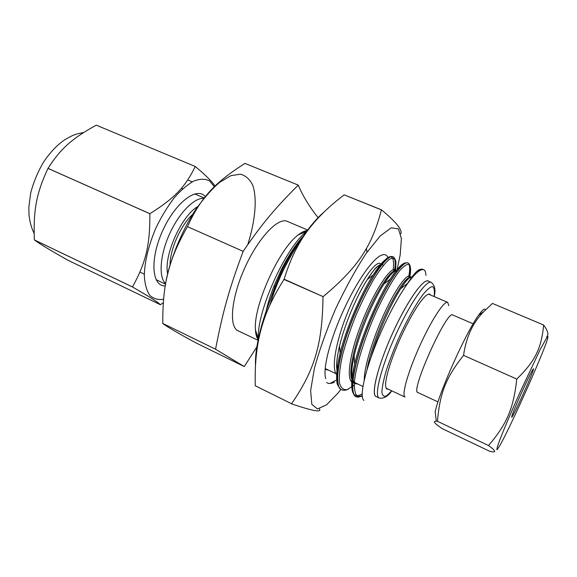 <?xml version="1.0" encoding="UTF-8"?>
<svg xmlns="http://www.w3.org/2000/svg" width="577" height="577" viewBox="0 0 577 577"><rect width="100%" height="100%" fill="white"/><g stroke="black" fill="none" stroke-linecap="round" stroke-linejoin="round"><path stroke-width="0.87" d="M258.453 339.867C256.751 337.855 255.762 334.566 255.496 329.994M298.266 234.947C301.865 232.113 304.973 230.663 307.606 230.605M258.489 340.509L238.056 330.772C228.701 326.885 231.182 297.97 244.735 268.002C258.171 237.984 278.164 216.952 287.274 221.373L308.039 230.173M318.302 217.904C309.546 206.97 302.867 196.043 298.266 185.123C275.554 207.72 262.441 223.169 243.169 251.348C229.17 288.788 222.794 311.883 215.553 349.215L244.273 366.561L257.566 345.803M215.553 349.215L162.757 323.423C162.764 283.444 168.138 260.739 187.453 226.638C201.193 196.836 215.127 182.419 244.973 163.399L298.266 185.123M187.453 226.638L243.169 251.348M162.757 323.423C166.335 326.358 177.435 332.864 196.036 342.933L244.273 366.561M164.676 289.387C168.109 264.497 180.125 233.497 195.791 209.473C203.789 198.192 211.773 189.119 219.75 182.267L230.836 175.682L240.349 174.167C245.737 175.596 249.87 179.296 252.748 185.267C257.371 198.834 255.243 220.991 247.742 244.691M170.064 264.511C170.078 249.127 181.084 224.655 192.588 214.442M203.89 198.373C194.334 197.435 178.957 212.985 169.479 234.147C159.93 255.279 158.495 277.097 165.534 283.624M167.618 273.548C163.63 255.503 181.582 215.603 197.731 206.624M425.913 275.409C425.703 259.506 408.062 276.974 388.775 315.605C369.41 354.134 357.596 396.226 363.921 400.395M376.637 396.817L375.54 396.255C371.018 392.548 379.039 362.378 393.644 330.888C408.191 299.348 424.369 277.104 428.624 281.273M281.641 273.563L280.84 275.142L281.641 273.563M423.172 269.445L419.652 270.31L418.246 271.262C420.114 269.574 421.571 268.882 422.602 269.192C419.061 269.315 417.899 268.55 407.542 283.379L407.412 283.588M266.163 310.996C267.901 303.156 270.526 294.789 274.053 285.889L281.417 269.423C289.25 254.024 297.162 242.261 305.168 234.132M301.836 239.217L297.847 244.576M295.792 247.598C290.31 255.907 285.125 265.535 280.234 276.498M326.589 382.544L326.957 382.739M330.628 383.106L337.574 379.493M394.502 270.526C395.851 262.268 395.238 257.63 392.656 256.606C386.677 254.096 368.126 280.855 353.492 316.708C338.771 352.54 333.254 385.515 341.043 389.497L341.57 389.763M408.754 276.585C409.872 270.721 409.973 266.668 409.064 264.417M404.203 263.292C400.965 264.533 396.356 269.762 390.377 278.979L390.398 278.943C395.642 270.187 402.443 263.862 403.59 263.617C404.268 262.989 405.581 262.737 407.528 262.852C402.039 260.602 383.871 287.8 369.15 323.928C354.365 360.005 348.364 392.901 355.72 396.543C357.387 397.51 359.565 397.185 362.248 395.577M362.262 395.735L356.507 396.926C348.32 394.668 354.04 361.368 369.237 324.216C384.369 287.029 403.034 259.499 408.09 263.083C410.644 264.598 411.213 269.243 409.8 277.032C410.766 270.678 410.543 266.495 409.143 264.475C407.059 263.905 403.922 265.939 399.738 270.584C392.85 279.405 384.145 294.595 375.605 313.239C364.361 338.677 355.908 365.905 354.379 382.262C354.148 389.497 355.172 394.228 357.452 396.457L362.313 396.262L356.507 396.926M409.259 264.569C410.132 266.841 410.016 270.873 408.913 276.657M348.342 389.194C345.717 390.377 343.575 390.615 341.916 389.908C333.225 387.419 338.41 353.989 353.557 317.047C368.609 280.069 387.73 252.964 393.269 256.866C395.382 258.215 395.894 262.506 394.791 269.755M366.467 248.37L366.943 252.3M270.022 304.793C276.823 281.201 289.611 255.2 301.021 240.537M255.445 329.82L258.431 339.5C255.899 312.972 285.795 246.53 307.325 230.836L298.1 235.019C278.994 248.918 253.173 306.3 255.445 329.82C255.698 334.559 256.7 337.942 258.46 339.983M307.7 230.533C305.009 230.569 301.807 232.062 298.1 235.019M388.177 389.136C386.503 389.482 385.652 388.054 385.616 384.852C385.414 376.392 393.103 353.11 403.417 331.667C412.288 313.455 419.695 301.54 425.624 295.936C428.04 293.83 429.677 293.52 430.529 295.006M379.154 398.022L376.132 396.579C370.809 394.668 377.762 366.092 392.1 334.307C406.374 302.499 423.15 278.338 428.105 281.057L431.192 282.362C426.331 279.686 409.627 303.913 395.339 335.764C380.979 367.592 373.925 396.154 379.154 398.022C383.698 398.851 387.91 396.457 391.797 390.845M214.37 186.696L209.393 180.803C205.03 178.682 199.815 178.769 193.749 181.063C187.345 184.69 180.752 190.374 173.98 198.12C167.337 206.883 161.336 216.786 155.985 227.828C148.577 245.297 144.69 261.215 144.308 275.582C144.82 284.05 146.645 290.635 149.768 295.33C153.532 298.778 158.127 300.09 163.543 299.268M165.166 285.846C151.816 286.488 149.667 259.325 162.526 231.016C175.184 202.621 196.937 186.205 205.311 196.634M215.012 186.075C212.235 181.69 205.65 175.156 195.257 166.472L195.242 166.472C185.505 186.551 174.99 197.99 149.89 213.706L149.876 213.735C150.063 245.593 145.685 263.04 132.472 286.949L132.472 286.971C149.046 296.499 158.358 302.42 160.392 304.735L163.269 302.774M96.28 125.173L195.242 166.472L96.28 125.173M192.213 181.849L187.749 179.959L192.235 181.834M149.89 213.706L48.006 168.361C60.801 148.332 72.37 138.357 96.258 125.173M132.472 286.949L34.368 239.924C33.242 210.41 36.25 193.562 47.992 168.39L149.876 213.735M160.363 304.706L68.274 260.407C51.829 251.226 40.534 244.403 34.375 239.945L132.472 286.971M500.396 444.578L497.172 449.707C496.588 449.916 496.985 447.983 498.355 443.901C501.889 434.048 510.356 413.853 520.187 391.942L540.173 349.561L547.292 336.694C548.2 335.756 548.172 336.881 547.198 340.062C541.839 356.831 511.071 425.523 500.396 444.578M532.326 370.391C528.258 377.113 512.448 412.562 511.763 416.471C509.679 425.025 537.98 362.132 532.96 369.367L532.326 370.391M546.707 336.694C548.922 334.689 547.905 330.801 543.642 325.031C541.442 347.989 535.369 361.058 516.747 379.06C513.58 408.66 506.592 424.477 488.51 445.538C495.564 450.623 496.566 452.656 491.517 451.654L489.772 451.315L442.364 428.718C434.503 423.489 432.483 420.986 436.313 421.203L437.453 421.289C439.854 393.348 445.754 377.805 463.562 355.353L516.747 379.06M437.453 421.289L488.51 445.538M463.562 355.353C466.122 337.098 472.859 322.521 483.778 311.623L492.448 303.43L543.642 325.031M436.313 421.203L435.188 411.61C439.559 391.278 466.209 332.035 478.535 315.28C482.451 309.755 484.759 307.952 485.473 309.871M437.993 401.924L417.856 392.511C409.937 391.978 447.081 309.409 452.736 314.984L473.14 323.805M448.812 305.666L447.687 302.362C444.24 300.422 431.077 320.632 419.421 346.604C407.715 372.547 401.325 395.8 405.061 397.099L386.208 388.206M417.921 392.54C409.648 392.569 447.341 308.803 452.808 315.013M400.755 233.873C402.681 230.122 396.262 222.116 381.505 209.848L344.18 194.853L381.419 209.905C372.028 245.636 358.807 266.805 323.12 296.643L284.115 279.196C288.428 265.218 293.448 253.361 299.182 243.624C308.832 226.501 323.827 210.244 344.18 194.853M323.005 296.888C322.384 345.27 314.155 370.679 291.58 403.749L255.272 385.761C254.63 362.111 257.053 341.642 262.542 324.361C266.646 310.498 273.801 295.518 283.999 279.434L323.12 296.643M255.496 365.58C255.041 354.732 257.342 340.509 262.391 322.904C270.685 295.33 282.398 269.3 297.53 244.807C306.993 229.906 315.828 218.986 324.036 212.047M291.58 403.749L255.272 385.761M291.587 403.871C312.604 410.997 321.908 412.678 319.478 408.927M388.184 258.222C387.03 254.818 384.751 253.822 381.339 255.25C372.893 258.554 356.961 281.093 344.116 309.041C330.102 339.045 322.37 369.641 325.796 378.692M340.92 389.381L338.035 393.052L326.539 404.838L317.429 408.956L311.811 404.304L310.621 390.528L314.393 368.422C319.391 350.08 326.467 330.239 335.605 308.89C345.515 287.894 355.677 269.437 366.085 253.527L380.128 236.043L391.228 227.8L398.433 228.91L401.39 238.467L400.2 254.883L397.077 269.589M325.161 369.15L326.459 369.15M381.108 264.417C377.632 258.179 361.945 278.424 348.825 309.589C335.641 340.697 330.304 371.494 337.617 375.338M395.8 270.772C392.865 263.941 376.392 286.545 362.962 319.701C349.431 352.814 345.075 382.803 353.867 382.803M410.658 277.4L410.716 277.422C408.956 271.515 398.267 284.252 386.395 309.005C374.509 333.665 364.412 365.068 364.217 379.774M395.346 270.93C390.679 269.625 376.399 290.988 364.743 319.586C353.023 348.147 347.585 375.843 352.857 381.318M354.083 382.27L351.847 377.892C351.407 373.846 351.653 369.078 352.576 363.589L354.134 355.886C349.979 375.151 351.097 384.491 357.495 383.893M411.949 277.061C409.8 276.607 406.042 280.501 400.676 288.731C405.112 282.203 407.636 278.886 408.249 278.763L410.593 277.364C406.763 276.744 399.623 286.61 389.165 306.964C379.515 326.51 370.275 351.963 367.138 368.891M325.154 369.302L328.825 370.268M383.395 265.247L381.887 264.367M380.546 264.576C377.344 265.723 372.908 270.721 367.239 279.571L367.203 279.629C356.903 295.741 344.685 324.252 339.593 345.738L339.579 345.818C336.47 358.981 335.864 368.176 337.747 373.398M396.24 270.678C393.55 271.089 389.461 275.517 383.972 283.971L383.95 284.007C373.146 300.653 359.262 333.095 354.141 355.879M400.669 288.731C391.112 303.43 378 332.691 371.48 355.821M305.262 234.031C297.782 241.864 290.181 253.62 282.478 269.293L274.825 287L270.887 298.121M393.182 269.755C395.209 251.009 388.537 252.74 373.168 274.948L373.045 275.15C360.784 294.328 346.222 328.097 340.149 353.146L340.084 353.391C335.8 371.451 335.489 382.739 339.161 387.261M383.95 284.007L390.377 278.979C377.481 298.785 360.82 337.437 354.704 364.008L354.675 364.101C349.15 390.139 351.653 400.049 362.19 393.831M419.731 269.546C416.998 270.469 412.937 275.078 407.542 283.379L400.676 288.731M395.613 270.454L395.966 261.835C394.964 258.229 392.67 257.45 389.086 259.499C384.823 263.292 379.745 269.841 373.86 279.145C367.737 289.834 361.729 301.959 355.85 315.518C350.347 329.344 345.919 342.514 342.55 355.035C340.012 366.575 338.966 375.771 339.413 382.63C340.711 387.838 343.301 390.175 347.166 389.641L354.22 385.176M391.754 390.824L386.597 395.786C383.921 396.998 382.349 395.735 381.88 391.999C382.147 386.814 383.64 379.558 386.366 370.225C389.756 359.99 393.983 349.056 399.046 337.437C406.98 320.148 415.505 304.829 422.537 295.092C426.865 289.726 430.197 286.877 432.548 286.531C434.236 287.656 434.769 291.003 434.164 296.564M204.2 197.99L194.68 193.908M182.721 188.78L181.445 188.239M165.448 284.108L156.078 279.694M144.315 274.14L139.937 272.084M325.212 368.552L337.668 374.473L325.212 368.552M350.672 380.647L362.89 386.453L350.672 380.647M380.849 264.72L381.585 265.031L380.849 264.72M392.908 269.848L396.99 271.587L392.908 269.848M407.939 276.239L411.444 277.732L407.939 276.239M380.445 264.692L376.904 266.92C376.11 267.05 372.872 271.284 367.203 279.629M337.754 373.269L336.665 367.722C336.377 362.644 337.357 355.317 339.593 345.738M395.685 271.031C392.995 271.45 389.093 275.763 383.972 283.971M367.239 279.571L373.16 274.955M339.579 345.825L340.084 353.391M354.141 355.886L354.675 364.094M274.053 285.889L274.825 287L270.909 298.057M281.417 269.423L282.478 269.293M305.139 234.212L295.691 246.112C291.14 252.813 286.733 260.544 282.463 269.315M392.656 256.606C390.47 256.368 388.689 256.83 387.304 257.984L383.099 261.662C380.063 264.958 376.738 269.409 373.117 275.02L373.038 275.142M341.043 389.497C337.978 386.229 336.607 383.489 336.932 381.274L336.651 375.944L337.891 363.878L340.149 353.138M355.72 396.543C350.722 392.67 350.376 381.837 354.689 364.044L354.696 364.008M334.371 382.291C330.96 383.604 328.681 383.842 327.534 382.998M395.483 259.881L393.269 256.866M431.192 282.362C434.827 285.211 435.83 289.95 434.207 296.585M83.615 132.537C75.291 134.052 72.608 135.126 64.638 139.879C57.404 144.697 50.372 152.104 43.542 162.101C37.844 171.845 33.567 182.116 30.711 192.906L28.85 207.258L28.98 214.377C29.6 221.352 31.317 227.691 34.122 233.397M478.535 315.28L483.778 311.623M447.687 302.362L428.531 294.147M262.391 322.904L262.542 324.361M297.53 244.807L299.182 243.624"/></g></svg>
